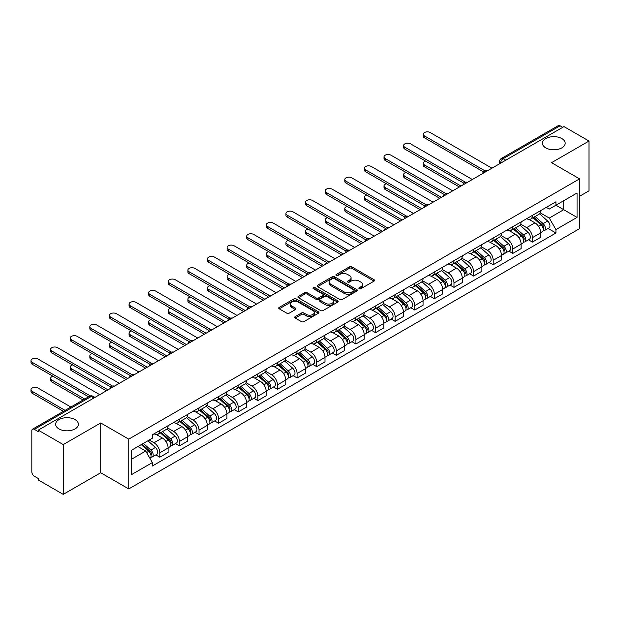 <?xml version="1.0" encoding="UTF-8"?>
<svg xmlns="http://www.w3.org/2000/svg" width="620" height="620" viewBox="0 0 620 620"><rect width="100%" height="100%" fill="white"/><g stroke="black" fill="none" stroke-linecap="round" stroke-linejoin="round"><path stroke-width="0.93" d="M359.22 288.695A1.225 0.705 0 0 0 360.949 288.695L374.062 281.124A1.744 1.008 0 0 0 374.573 280.418A1.744 1.008 0 0 0 374.062 279.705L351.85 266.879A1.744 1.008 0 0 0 349.385 266.879L336.272 274.451A1.225 0.705 0 0 0 335.916 274.947A1.225 0.705 0 0 0 336.272 275.443A1.225 0.705 0 0 0 338.001 275.443L339.698 274.466A5.588 3.224 0 0 1 347.595 274.466L349.447 275.536A5.588 3.224 0 0 1 351.083 277.814A5.588 3.224 0 0 1 349.447 280.093L347.75 281.077A1.225 0.705 0 0 0 347.394 281.573A1.225 0.705 0 0 0 347.75 282.069A1.225 0.705 0 0 0 349.478 282.069L351.176 281.092A5.588 3.224 0 0 1 359.073 281.092L360.918 282.162A5.588 3.224 0 0 1 362.553 284.44A5.588 3.224 0 0 1 360.918 286.719L359.22 287.703A1.225 0.705 0 0 0 358.864 288.199A1.225 0.705 0 0 0 359.22 288.695L359.22 287.703M75.067 419.616A11.377 6.572 0 0 0 62.666 418.19A11.377 6.572 0 0 0 55.645 424.258A11.377 6.572 0 0 0 58.977 428.908A11.377 6.572 0 0 0 71.377 430.327A11.377 6.572 0 0 0 78.399 424.258A11.377 6.572 0 0 0 75.067 419.616M561.844 138.578A11.377 6.572 0 0 0 549.444 137.152A11.377 6.572 0 0 0 542.423 143.22A11.377 6.572 0 0 0 545.755 147.87A11.377 6.572 0 0 0 558.155 149.288A11.377 6.572 0 0 0 565.177 143.22A11.377 6.572 0 0 0 561.844 138.578M295.213 316.611A1.744 1.008 0 0 0 294.702 317.316A1.744 1.008 0 0 0 295.213 318.029L301.444 321.633A1.744 1.008 0 0 0 303.909 321.633L318.471 313.224A1.744 1.008 0 0 0 318.982 312.511A1.744 1.008 0 0 0 318.471 311.798L296.259 298.972A1.744 1.008 0 0 0 293.795 298.972L279.233 307.381A1.744 1.008 0 0 0 278.721 308.094A1.744 1.008 0 0 0 279.233 308.806L286.758 313.154A1.744 1.008 0 0 0 289.222 313.154L295.453 309.55A1.744 1.008 0 0 0 295.965 308.838A1.744 1.008 0 0 0 295.453 308.132L291.726 305.97A4.665 2.697 0 0 1 290.354 304.071A4.665 2.697 0 0 1 293.237 301.576A4.665 2.697 0 0 1 298.329 302.165L312.953 310.604A4.665 2.697 0 0 1 314.317 312.511A4.665 2.697 0 0 1 311.434 314.999A4.665 2.697 0 0 1 306.35 314.418L303.909 313.007A1.744 1.008 0 0 0 301.444 313.007L295.213 316.611L295.213 318.029M128.751 439.138L100.711 422.956L63.248 444.587L38.231 430.14L563.983 126.596L589 141.042L551.537 162.673L579.568 178.862L128.751 439.138L128.751 488.932L579.568 228.648L579.568 178.862M339.822 299.476A1.744 1.008 0 0 0 342.287 299.476L356.849 291.067A1.744 1.008 0 0 0 357.36 290.354A1.744 1.008 0 0 0 356.849 289.641L334.637 276.815A1.744 1.008 0 0 0 332.165 276.815L317.611 285.223A1.744 1.008 0 0 0 317.099 285.936A1.744 1.008 0 0 0 317.611 286.649L339.822 299.476M313.836 288.959A1.225 0.705 0 0 1 315.076 289.137L315.076 287.68L337.66 300.723A1.744 1.008 0 0 1 338.171 301.428A1.744 1.008 0 0 1 337.66 302.142L323.097 310.55A1.744 1.008 0 0 1 320.633 310.55L298.422 297.724L298.422 296.306A1.744 1.008 0 0 0 297.91 297.011A1.744 1.008 0 0 0 298.422 297.724M298.422 296.306L304.653 292.702A1.744 1.008 0 0 1 307.117 292.702L316.13 297.902A1.744 1.008 0 0 0 318.595 297.902L322.726 295.515A1.744 1.008 0 0 0 323.237 294.81A1.744 1.008 0 0 0 322.726 294.097L313.348 288.68A1.225 0.705 0 0 1 312.992 288.184A1.225 0.705 0 0 1 313.743 287.525A1.225 0.705 0 0 1 315.076 287.68M63.248 444.587L63.248 494.373L38.231 479.934L38.231 478.477L34.332 476.23A3.557 2.054 -120 0 1 31.822 471.874L31.822 430.792A3.557 2.054 -120 0 1 32.558 429.164L89.505 396.281A3.557 2.054 60 0 1 91.287 396.459L34.332 429.342A3.557 2.054 -120 0 0 32.558 429.164M579.568 196.276L589 190.836L589 141.042M63.248 494.373L100.711 472.742L128.751 488.932M38.231 430.14L38.231 431.59L34.332 429.342M505.773 160.208L503.138 158.681A3.557 2.054 60 0 0 501.355 158.503L558.31 125.627A3.557 2.054 60 0 1 560.085 125.798L503.138 158.681A3.557 2.054 120 0 0 500.619 163.037L500.619 163.184M562.728 127.325L560.085 125.798M532.425 215.365A8.176 4.72 60 0 1 530.736 219.038L539.028 214.249A8.176 4.72 -120 0 0 540.725 210.575M520.653 224.177L526.644 227.633A8.176 4.72 60 0 1 532.425 237.654L540.725 232.864A8.176 4.72 -120 0 0 534.944 222.844L529 219.418M540.725 232.864L540.725 237.29L532.425 242.079L528.449 239.785M530.736 219.038A8.176 4.72 60 0 1 526.706 218.674M532.425 237.654L532.425 242.079M512.817 226.688A8.176 4.72 60 0 1 511.12 230.361L519.421 225.572A8.176 4.72 -120 0 0 521.11 221.898M508.834 251.108L512.817 253.402L521.11 248.612L521.11 244.187A8.176 4.72 -120 0 0 515.329 234.166L509.392 230.741M511.12 230.361A8.176 4.72 60 0 1 507.098 229.997M501.038 235.499L507.036 238.956A8.176 4.72 60 0 1 512.817 248.976L512.817 253.402M493.202 238.01A8.176 4.72 60 0 1 491.513 241.684L499.805 236.894A8.176 4.72 -120 0 0 501.503 233.221M489.226 262.43L493.202 264.724L501.503 259.935L501.503 255.51A8.176 4.72 -120 0 0 495.721 245.489L489.777 242.063M491.513 241.684A8.176 4.72 60 0 1 487.483 241.32M481.43 246.822L487.421 250.279A8.176 4.72 60 0 1 493.202 260.299L493.202 264.724M473.595 249.333A8.176 4.72 60 0 1 471.897 253.006L480.198 248.217A8.176 4.72 -120 0 0 481.887 244.544M469.611 273.753L473.595 276.047L481.887 271.258L481.887 266.833A8.176 4.72 -120 0 0 476.106 256.812L470.169 253.386M471.897 253.006A8.176 4.72 60 0 1 467.875 252.642M461.815 258.145L467.805 261.601A8.176 4.72 60 0 1 473.595 271.622L473.595 276.047M453.979 260.656A8.176 4.72 60 0 1 452.282 264.329L460.582 259.54A8.176 4.72 -120 0 0 462.28 255.866M450.004 285.076L453.979 287.37L462.28 282.581L462.28 278.155A8.176 4.72 -120 0 0 456.49 268.135L450.554 264.709M452.282 264.329A8.176 4.72 60 0 1 448.26 263.965M442.207 269.467L448.198 272.924A8.176 4.72 60 0 1 453.979 282.945L453.979 287.37M434.364 271.978A8.176 4.72 60 0 1 432.675 275.652L440.975 270.863A8.176 4.72 -120 0 0 442.664 267.189M430.389 296.399L434.364 298.693L442.664 293.903L442.664 289.478A8.176 4.72 -120 0 0 436.883 279.457L430.946 276.032M432.675 275.652A8.176 4.72 60 0 1 428.645 275.288M422.592 280.79L428.583 284.247A8.176 4.72 60 0 1 434.364 294.267L434.364 298.693M414.757 283.309A8.176 4.72 60 0 1 413.06 286.975L421.36 282.185A8.176 4.72 -120 0 0 423.049 278.512M410.781 307.721L414.757 310.015L423.049 305.226L423.049 300.801A8.176 4.72 -120 0 0 417.268 290.78L411.331 287.354M413.06 286.975A8.176 4.72 60 0 1 409.037 286.611M402.977 292.113L408.975 295.57A8.176 4.72 60 0 1 414.757 305.59L414.757 310.015M395.142 294.632A8.176 4.72 60 0 1 393.452 298.298L401.745 293.508A8.176 4.72 -120 0 0 403.442 289.835M391.166 319.044L395.142 321.338L403.442 316.549L403.442 312.124A8.176 4.72 -120 0 0 397.66 302.103L391.716 298.677M393.452 298.298A8.176 4.72 60 0 1 389.422 297.933M383.369 303.436L389.36 306.892A8.176 4.72 60 0 1 395.142 316.913L395.142 321.338M375.534 305.954A8.176 4.72 60 0 1 373.837 309.62L382.137 304.831A8.176 4.72 -120 0 0 383.827 301.157M371.55 330.367L375.534 332.661L383.827 327.872L383.827 323.446A8.176 4.72 -120 0 0 378.045 313.425L372.108 310M373.837 309.62A8.176 4.72 60 0 1 369.815 309.256M363.754 314.759L369.753 318.215A8.176 4.72 60 0 1 375.534 328.236L375.534 332.661M355.919 317.277A8.176 4.72 60 0 1 354.229 320.943L362.522 316.154A8.176 4.72 -120 0 0 364.219 312.48M351.943 341.69L355.919 343.984L364.219 339.194L364.219 334.769A8.176 4.72 -120 0 0 358.438 324.748L352.493 321.323M354.229 320.943A8.176 4.72 60 0 1 350.199 320.579M344.147 326.081L350.137 329.538A8.176 4.72 60 0 1 355.919 339.558L355.919 343.984M336.311 328.6A8.176 4.72 60 0 1 334.614 332.266L342.914 327.476A8.176 4.72 -120 0 0 344.604 323.803M332.328 353.012L336.311 355.306L344.604 350.517L344.604 346.092A8.176 4.72 -120 0 0 338.822 336.071L332.886 332.646M334.614 332.266A8.176 4.72 60 0 1 330.592 331.901M324.531 337.404L330.522 340.861A8.176 4.72 60 0 1 336.311 350.881L336.311 355.306M316.696 339.923A8.176 4.72 60 0 1 314.999 343.589L323.299 338.799A8.176 4.72 -120 0 0 324.996 335.126M312.72 364.335L316.696 366.629L324.996 361.84L324.996 357.415A8.176 4.72 -120 0 0 319.207 347.394L313.271 343.968M314.999 343.589A8.176 4.72 60 0 1 310.976 343.224M304.924 348.727L310.915 352.183A8.176 4.72 60 0 1 316.696 362.204L316.696 366.629M297.081 351.246A8.176 4.72 60 0 1 295.391 354.911L303.692 350.122A8.176 4.72 -120 0 0 305.381 346.448M293.105 375.658L297.081 377.952L305.381 373.163L305.381 368.737A8.176 4.72 -120 0 0 299.599 358.716L293.663 355.291M295.391 354.911A8.176 4.72 60 0 1 291.361 354.547M285.308 360.05L291.299 363.506A8.176 4.72 60 0 1 297.081 373.527L297.081 377.952M277.473 362.568A8.176 4.72 60 0 1 275.776 366.234L284.076 361.445A8.176 4.72 -120 0 0 285.766 357.771M273.498 386.981L277.473 389.275L285.774 384.485L285.774 380.06A8.176 4.72 -120 0 0 279.984 370.039L274.048 366.614M275.776 366.234A8.176 4.72 60 0 1 271.754 365.87M265.693 371.372L271.692 374.829A8.176 4.72 60 0 1 277.473 384.849L277.473 389.275M257.858 373.891A8.176 4.72 60 0 1 256.169 377.557L264.461 372.767A8.176 4.72 -120 0 0 266.158 369.094M253.882 398.304L257.858 400.597L266.158 395.808L266.158 391.383A8.176 4.72 -120 0 0 260.377 381.362L254.433 377.937M256.169 377.557A8.176 4.72 60 0 1 252.138 377.192M246.086 382.695L252.077 386.151A8.176 4.72 60 0 1 257.858 396.172L257.858 400.597M238.251 385.214A8.176 4.72 60 0 1 236.553 388.88L244.853 384.09A8.176 4.72 -120 0 0 246.543 380.417M234.267 409.626L238.251 411.92L246.543 407.131L246.543 402.706A8.176 4.72 -120 0 0 240.762 392.685L234.825 389.259M236.553 388.88A8.176 4.72 60 0 1 232.531 388.515M226.471 394.018L232.469 397.474A8.176 4.72 60 0 1 238.251 407.495L238.251 411.92M218.635 396.537A8.176 4.72 60 0 1 216.946 400.202L225.238 395.413A8.176 4.72 -120 0 0 226.935 391.739M214.66 420.949L218.635 423.243L226.935 418.454L226.935 414.028A8.176 4.72 -120 0 0 221.154 404.007L215.21 400.582M216.946 400.202A8.176 4.72 60 0 1 212.916 399.838M206.863 405.341L212.854 408.797A8.176 4.72 60 0 1 218.635 418.818L218.635 423.243M199.028 407.859A8.176 4.72 60 0 1 197.331 411.525L205.631 406.736A8.176 4.72 -120 0 0 207.32 403.07M195.044 432.272L199.028 434.566L207.32 429.776L207.32 425.351A8.176 4.72 -120 0 0 201.539 415.33L195.602 411.905M197.331 411.525A8.176 4.72 60 0 1 193.308 411.161M187.248 416.663L193.239 420.12A8.176 4.72 60 0 1 199.028 430.14L199.028 434.566M179.412 419.182A8.176 4.72 60 0 1 177.715 422.848L186.016 418.058A8.176 4.72 -120 0 0 187.713 414.393M175.437 443.594L179.412 445.889L187.713 441.099L187.713 436.674A8.176 4.72 -120 0 0 181.924 426.653L175.987 423.228M177.715 422.848A8.176 4.72 60 0 1 173.693 422.483M167.64 427.986L173.631 431.443A8.176 4.72 60 0 1 179.412 441.463L179.412 445.889M159.797 430.505A8.176 4.72 60 0 1 158.108 434.171L166.408 429.381A8.176 4.72 -120 0 0 168.097 425.715M155.822 454.917L159.797 457.211L168.097 452.422L168.097 447.996A8.176 4.72 -120 0 0 162.316 437.976L156.38 434.55M158.108 434.171A8.176 4.72 60 0 1 154.078 433.806M149.242 440.014L154.016 442.765A8.176 4.72 60 0 1 159.797 452.786L159.797 457.211M546.321 207.351L549.274 209.056L577.057 193.014L563.727 200.71L563.727 209.707L549.274 218.054L540.26 212.854M131.262 459.389L145.723 451.042L152.381 462.582L131.262 474.781L131.262 450.391L152.381 438.193L152.381 434.783L555.939 201.794L555.939 205.204L577.057 217.403L555.939 229.594L549.274 218.054M577.057 193.014L577.057 217.403M152.381 462.582L152.381 465.992L555.939 233.004L555.939 229.594M100.711 422.956L100.711 472.742M145.723 451.042L137.927 446.539M548.064 228.462L555.939 233.004M359.709 288.866L360.918 288.168A5.588 3.224 0 0 0 362.553 285.89L362.553 284.44M351.083 277.814L351.083 279.263A5.588 3.224 0 0 1 349.447 281.55L348.238 282.247M374.062 279.705L374.062 281.124L351.85 268.328A1.744 1.008 0 0 0 349.385 268.328L336.761 275.621M356.826 291.082L334.637 278.272A1.744 1.008 0 0 0 332.165 278.272L317.634 286.665M353.764 290.85A1.225 0.705 0 0 0 354.121 290.354A1.225 0.705 0 0 0 353.764 289.858L334.265 278.597A1.225 0.705 0 0 0 332.537 278.597L330.747 279.628A5.588 3.224 0 0 0 329.112 281.914A5.588 3.224 0 0 0 330.747 284.192L344.077 291.888A5.588 3.224 0 0 0 351.974 291.888L353.764 290.85L353.764 292.307A1.225 0.705 0 0 0 354.121 291.803L354.121 290.354M329.112 281.914L329.112 283.363A5.588 3.224 0 0 0 330.747 285.642L330.747 284.192M353.764 292.307L351.974 293.338A5.588 3.224 0 0 1 344.077 293.338L330.747 285.642M298.445 297.74L304.653 294.159L304.653 292.702M323.237 294.81L323.237 296.259A1.744 1.008 0 0 1 322.726 296.972L318.595 299.359A1.744 1.008 0 0 1 316.13 299.359L307.117 294.159A1.744 1.008 0 0 0 304.653 294.159M315.076 289.137L337.637 302.157M325.477 303.304A4.665 2.697 0 0 0 330.561 303.885A4.665 2.697 0 0 0 333.444 301.397A4.665 2.697 0 0 0 332.08 299.491L326.926 296.515A1.744 1.008 0 0 0 324.454 296.515L320.323 298.902A1.744 1.008 0 0 0 319.812 299.615A1.744 1.008 0 0 0 320.323 300.328L325.477 303.304L325.477 304.753A4.665 2.697 0 0 0 330.561 305.335A4.665 2.697 0 0 0 333.444 302.847L333.444 301.397M319.812 299.615L319.812 301.064A1.744 1.008 0 0 0 320.323 301.777L320.323 300.328M325.477 304.753L320.323 301.777M314.317 312.511L314.317 313.96A4.665 2.697 0 0 1 311.434 316.456A4.665 2.697 0 0 1 306.35 315.867L303.909 314.464A1.744 1.008 0 0 0 301.444 314.464L295.236 318.045M290.354 304.071L290.354 305.521A4.665 2.697 0 0 0 291.726 307.427L291.726 305.97M295.43 309.566L291.726 307.427M318.447 313.24L296.259 300.429A1.744 1.008 0 0 0 293.795 300.429L279.256 308.822M532.991 217.736L540.989 224.866A4.449 2.565 60 0 1 542.384 231.74L540.725 232.694M533.208 217.922L536.966 220.092M425.622 161.107A4.092 2.364 -0 0 0 423.235 163.254A4.092 2.364 -0 0 0 424.436 164.92L461.017 186.047M533.797 217.271L542.694 225.207A2.131 1.232 60 0 1 543.36 228.501A2.131 1.232 60 0 1 543.167 228.578M535.13 216.504L543.12 223.634A4.449 2.565 60 0 1 544.515 230.501A4.449 2.565 60 0 1 543.174 230.648M539.586 213.822L547.646 221.014A4.449 2.565 60 0 1 549.041 227.889L544.515 230.501M459.381 186.992L424.436 166.811A4.092 2.364 180 0 1 423.235 165.145L423.235 163.254M483.492 171.872L424.436 137.78A4.092 2.364 180 0 1 423.235 136.106L423.235 134.222A4.092 2.364 -0 0 0 424.436 135.888L485.119 170.926M491.947 168.191L430.218 132.548A4.092 2.364 -0 0 0 425.762 132.037A4.092 2.364 -0 0 0 423.235 134.222M513.383 229.059L521.374 236.189A4.449 2.565 60 0 1 522.769 243.063L521.11 244.017M513.593 229.245L517.359 231.415M406.007 172.43A4.092 2.364 -0 0 0 403.628 174.577A4.092 2.364 -0 0 0 404.821 176.243L441.409 197.369M514.189 228.594L523.079 236.53A2.131 1.232 60 0 1 523.753 239.824A2.131 1.232 60 0 1 523.559 239.901M515.522 227.827L523.513 234.957A4.449 2.565 60 0 1 524.908 241.823A4.449 2.565 60 0 1 523.567 241.971M519.979 225.145L528.038 232.337A4.449 2.565 60 0 1 529.433 239.212L524.908 241.823M439.774 198.315L404.821 178.134A4.092 2.364 180 0 1 403.628 176.468L403.628 174.577M493.768 240.382L501.758 247.512A4.449 2.565 60 0 1 503.161 254.386L501.503 255.339M493.985 240.568L497.744 242.738M386.399 183.752A4.092 2.364 -0 0 0 384.012 185.899A4.092 2.364 -0 0 0 385.214 187.566L421.794 208.692M494.574 239.917L503.471 247.853A2.131 1.232 60 0 1 504.137 251.147A2.131 1.232 60 0 1 503.944 251.224M495.907 239.149L503.897 246.279A4.449 2.565 60 0 1 505.292 253.146A4.449 2.565 60 0 1 503.952 253.293M500.363 236.468L508.423 243.66A4.449 2.565 60 0 1 509.818 250.534L505.292 253.146M420.159 209.638L385.214 189.457A4.092 2.364 180 0 1 384.012 187.79L384.012 185.899M463.884 183.195L404.821 149.102A4.092 2.364 180 0 1 403.628 147.428L403.628 145.545A4.092 2.364 -0 0 0 404.821 147.211L465.504 182.249M472.332 179.513L410.611 143.871A4.092 2.364 -0 0 0 406.154 143.359A4.092 2.364 -0 0 0 403.628 145.545M444.269 194.517L385.214 160.425A4.092 2.364 180 0 1 384.012 158.751L384.012 156.868A4.092 2.364 -0 0 0 385.214 158.534L445.896 193.572M452.724 190.836L390.995 155.194A4.092 2.364 -0 0 0 386.539 154.682A4.092 2.364 -0 0 0 384.012 156.868M474.161 251.704L482.151 258.835A4.449 2.565 60 0 1 483.546 265.709L481.887 266.662M474.37 251.891L478.129 254.06M366.784 195.075A4.092 2.364 -0 0 0 364.405 197.222A4.092 2.364 -0 0 0 365.599 198.896L402.186 220.015M474.966 251.24L483.856 259.175A2.131 1.232 60 0 1 484.53 262.469A2.131 1.232 60 0 1 484.336 262.547M476.3 250.472L484.29 257.602A4.449 2.565 60 0 1 485.685 264.476A4.449 2.565 60 0 1 484.344 264.616M480.748 247.791L488.816 254.99A4.449 2.565 60 0 1 490.211 261.857L485.685 264.476M400.551 220.96L365.599 200.779A4.092 2.364 180 0 1 364.405 199.113L364.405 197.222M454.545 263.027L462.536 270.157A4.449 2.565 60 0 1 463.93 277.031L462.272 277.985M454.755 263.213L458.521 265.383M347.177 206.398A4.092 2.364 -0 0 0 344.79 208.545A4.092 2.364 -0 0 0 345.991 210.219L382.571 231.338M455.351 262.562L464.248 270.498A2.131 1.232 60 0 1 464.915 273.792A2.131 1.232 60 0 1 464.721 273.87M456.684 261.795L464.675 268.925A4.449 2.565 60 0 1 466.07 275.799A4.449 2.565 60 0 1 464.729 275.939M461.14 259.113L469.2 266.313A4.449 2.565 60 0 1 470.596 273.18L466.07 275.799M380.936 232.283L345.991 212.102A4.092 2.364 180 0 1 344.79 210.436L344.79 208.545M434.938 274.35L442.928 281.48A4.449 2.565 60 0 1 444.323 288.354L442.664 289.308M435.147 274.536L438.906 276.706M327.562 217.721A4.092 2.364 -0 0 0 325.182 219.868A4.092 2.364 -0 0 0 326.376 221.542L362.964 242.66M435.744 273.885L444.633 281.821A2.131 1.232 60 0 1 445.3 285.115A2.131 1.232 60 0 1 445.106 285.192M437.069 273.118L445.067 280.248A4.449 2.565 60 0 1 446.462 287.122A4.449 2.565 60 0 1 445.114 287.262M441.525 270.436L449.593 277.636A4.449 2.565 60 0 1 450.988 284.502L446.462 287.122M361.328 243.606L326.376 223.425A4.092 2.364 180 0 1 325.182 221.758L325.182 219.868M424.661 205.84L365.599 171.748A4.092 2.364 180 0 1 364.405 170.074L364.405 168.191A4.092 2.364 -0 0 0 365.599 169.857L426.281 204.894M433.109 202.159L371.38 166.517A4.092 2.364 -0 0 0 366.924 166.005A4.092 2.364 -0 0 0 364.405 168.191M405.046 217.163L345.991 183.071A4.092 2.364 180 0 1 344.79 181.397L344.79 179.513A4.092 2.364 -0 0 0 345.991 181.18L406.666 216.217M413.501 213.481L351.772 177.839A4.092 2.364 -0 0 0 347.316 177.328A4.092 2.364 -0 0 0 344.79 179.513M385.431 228.486L326.376 194.393A4.092 2.364 180 0 1 325.182 192.719L325.182 190.836A4.092 2.364 -0 0 0 326.376 192.502L387.058 227.54M393.886 224.804L332.157 189.162A4.092 2.364 -0 0 0 327.701 188.65A4.092 2.364 -0 0 0 325.182 190.836M415.322 285.673L423.313 292.803A4.449 2.565 60 0 1 424.708 299.677L423.049 300.63M415.532 285.859L419.298 288.029M307.954 229.044A4.092 2.364 -0 0 0 305.567 231.19A4.092 2.364 -0 0 0 306.768 232.864L343.348 253.983M416.129 285.208L425.018 293.144A2.131 1.232 60 0 1 425.692 296.438A2.131 1.232 60 0 1 425.498 296.515M417.462 284.44L425.452 291.571A4.449 2.565 60 0 1 426.847 298.445A4.449 2.565 60 0 1 425.506 298.584M421.918 281.759L429.978 288.959A4.449 2.565 60 0 1 431.373 295.825L426.847 298.445M341.713 254.929L306.768 234.748A4.092 2.364 180 0 1 305.567 233.081L305.567 231.19M365.823 239.808L306.768 205.716A4.092 2.364 180 0 1 305.567 204.042L305.567 202.159A4.092 2.364 -0 0 0 306.768 203.825L367.443 238.863M374.271 236.127L312.55 200.485A4.092 2.364 -0 0 0 308.094 199.973A4.092 2.364 -0 0 0 305.567 202.159M395.707 296.996L403.705 304.126A4.449 2.565 60 0 1 405.1 311L403.442 311.953M395.924 297.181L399.683 299.351M288.339 240.366A4.092 2.364 -0 0 0 285.952 242.513A4.092 2.364 -0 0 0 287.153 244.187L323.733 265.306M396.513 296.531L405.41 304.466A2.131 1.232 60 0 1 406.077 307.76A2.131 1.232 60 0 1 405.883 307.838M397.846 295.763L405.837 302.893A4.449 2.565 60 0 1 407.232 309.767A4.449 2.565 60 0 1 405.891 309.907M402.303 293.082L410.363 300.281A4.449 2.565 60 0 1 411.757 307.148L407.232 309.767M322.098 266.251L287.153 246.07A4.092 2.364 180 0 1 285.952 244.404L285.952 242.513M346.208 251.131L287.153 217.039A4.092 2.364 180 0 1 285.952 215.365L285.952 213.481A4.092 2.364 -0 0 0 287.153 215.148L347.836 250.185M354.663 247.45L292.935 211.815A4.092 2.364 -0 0 0 288.478 211.296A4.092 2.364 -0 0 0 285.952 213.481M376.1 308.318L384.09 315.448A4.449 2.565 60 0 1 385.485 322.322L383.827 323.276M376.309 308.504L380.076 310.674M268.731 251.689A4.092 2.364 -0 0 0 266.344 253.836A4.092 2.364 -0 0 0 267.538 255.51L304.126 276.629M376.906 307.853L385.795 315.789A2.131 1.232 60 0 1 386.469 319.083A2.131 1.232 60 0 1 386.276 319.161M378.239 307.086L386.229 314.216A4.449 2.565 60 0 1 387.624 321.09A4.449 2.565 60 0 1 386.283 321.23M382.695 304.404L390.755 311.604A4.449 2.565 60 0 1 392.15 318.471L387.624 321.09M302.49 277.574L267.538 257.393A4.092 2.364 180 0 1 266.344 255.727L266.344 253.836M326.601 262.454L267.538 228.362A4.092 2.364 180 0 1 266.344 226.688L266.344 224.804A4.092 2.364 -0 0 0 267.538 226.471L328.22 261.508M335.048 258.772L273.327 223.138A4.092 2.364 -0 0 0 268.871 222.619A4.092 2.364 -0 0 0 266.344 224.804M356.485 319.641L364.483 326.771A4.449 2.565 60 0 1 365.878 333.645L364.219 334.599M356.702 319.827L360.46 321.997M249.116 263.012A4.092 2.364 -0 0 0 246.729 265.159A4.092 2.364 -0 0 0 247.93 266.833L284.51 287.951M357.291 319.176L366.188 327.112A2.131 1.232 60 0 1 366.854 330.406A2.131 1.232 60 0 1 366.66 330.483M358.624 318.409L366.614 325.539A4.449 2.565 60 0 1 368.009 332.413A4.449 2.565 60 0 1 366.668 332.553M363.08 315.727L371.14 322.927A4.449 2.565 60 0 1 372.535 329.794L368.009 332.413M282.875 288.897L247.93 268.716A4.092 2.364 180 0 1 246.729 267.05L246.729 265.159M306.985 273.776L247.93 239.684A4.092 2.364 180 0 1 246.729 238.01L246.729 236.127A4.092 2.364 -0 0 0 247.93 237.793L308.613 272.831M315.44 270.095L253.712 234.461A4.092 2.364 -0 0 0 249.256 233.942A4.092 2.364 -0 0 0 246.729 236.127M336.877 330.964L344.867 338.094A4.449 2.565 60 0 1 346.262 344.968L344.604 345.921M337.086 331.15L340.845 333.32M229.501 274.335A4.092 2.364 -0 0 0 227.121 276.481A4.092 2.364 -0 0 0 228.315 278.155L264.903 299.274M337.683 330.499L346.572 338.435A2.131 1.232 60 0 1 347.247 341.728A2.131 1.232 60 0 1 347.053 341.806M339.016 329.731L347.006 336.862A4.449 2.565 60 0 1 348.401 343.736A4.449 2.565 60 0 1 347.06 343.875M343.464 327.05L351.532 334.25A4.449 2.565 60 0 1 352.927 341.116L348.401 343.736M263.267 300.219L228.315 280.038A4.092 2.364 180 0 1 227.121 278.372L227.121 276.481M317.262 342.287L325.252 349.417A4.449 2.565 60 0 1 326.647 356.291L324.988 357.244M317.479 342.472L321.238 344.642M209.893 285.657A4.092 2.364 -0 0 0 207.506 287.804A4.092 2.364 -0 0 0 208.708 289.478L245.287 310.597M318.068 341.822L326.965 349.757A2.131 1.232 60 0 1 327.631 353.051A2.131 1.232 60 0 1 327.438 353.129M319.401 341.054L327.391 348.184A4.449 2.565 60 0 1 328.786 355.058A4.449 2.565 60 0 1 327.445 355.198M323.857 338.373L331.917 345.572A4.449 2.565 60 0 1 333.312 352.439L328.786 355.058M243.652 311.542L208.708 291.361A4.092 2.364 180 0 1 207.506 289.695L207.506 287.804M297.654 353.609L305.644 360.739A4.449 2.565 60 0 1 307.04 367.613L305.381 368.567M297.863 353.795L301.622 355.965M190.278 296.98A4.092 2.364 -0 0 0 187.899 299.127A4.092 2.364 -0 0 0 189.092 300.801L225.68 321.92M298.46 353.144L307.349 361.08A2.131 1.232 60 0 1 308.016 364.374A2.131 1.232 60 0 1 307.822 364.452M299.786 352.377L307.784 359.507A4.449 2.565 60 0 1 309.178 366.381A4.449 2.565 60 0 1 307.83 366.521M304.242 349.696L312.31 356.895A4.449 2.565 60 0 1 313.704 363.762L309.178 366.381M224.045 322.865L189.092 302.684A4.092 2.364 180 0 1 187.899 301.018L187.899 299.127M278.039 364.932L286.029 372.062A4.449 2.565 60 0 1 287.424 378.936L285.766 379.889M278.248 365.118L282.015 367.288M170.671 308.303A4.092 2.364 -0 0 0 168.284 310.45A4.092 2.364 -0 0 0 169.485 312.124L206.065 333.242M278.845 364.467L287.742 372.403A2.131 1.232 60 0 1 288.409 375.697A2.131 1.232 60 0 1 288.215 375.774M280.178 363.7L288.168 370.83A4.449 2.565 60 0 1 289.563 377.704A4.449 2.565 60 0 1 288.222 377.844M284.634 361.018L292.694 368.218A4.449 2.565 60 0 1 294.089 375.085L289.563 377.704M204.429 334.188L169.485 314.007A4.092 2.364 180 0 1 168.284 312.341L168.284 310.45M258.424 376.255L266.422 383.385A4.449 2.565 60 0 1 267.817 390.259L266.158 391.212M258.641 376.441L262.399 378.611M151.055 319.626A4.092 2.364 -0 0 0 148.668 321.772A4.092 2.364 -0 0 0 149.869 323.446L186.45 344.565M259.238 375.79L268.127 383.726A2.131 1.232 60 0 1 268.793 387.019A2.131 1.232 60 0 1 268.599 387.097M260.563 375.022L268.553 382.153A4.449 2.565 60 0 1 269.948 389.027A4.449 2.565 60 0 1 268.607 389.166M265.019 372.341L273.079 379.541A4.449 2.565 60 0 1 274.474 386.407L269.948 389.027M184.814 345.51L149.869 325.329A4.092 2.364 180 0 1 148.668 323.663L148.668 321.772M238.816 387.578L246.806 394.708A4.449 2.565 60 0 1 248.202 401.582L246.543 402.535M239.026 387.763L242.792 389.933M131.448 330.948A4.092 2.364 -0 0 0 129.061 333.095A4.092 2.364 -0 0 0 130.254 334.769L166.842 355.888M239.622 387.113L248.512 395.048A2.131 1.232 60 0 1 249.186 398.342A2.131 1.232 60 0 1 248.992 398.42M240.955 386.345L248.946 393.475A4.449 2.565 60 0 1 250.34 400.35A4.449 2.565 60 0 1 249 400.489M245.412 383.664L253.472 390.863A4.449 2.565 60 0 1 254.867 397.73L250.34 400.35M165.207 356.833L130.254 336.652A4.092 2.364 180 0 1 129.061 334.986L129.061 333.095M287.378 285.099L228.315 251.007A4.092 2.364 180 0 1 227.121 249.333L227.121 247.45A4.092 2.364 -0 0 0 228.315 249.116L288.998 284.154M295.825 281.418L234.097 245.784A4.092 2.364 -0 0 0 229.64 245.272A4.092 2.364 -0 0 0 227.121 247.45M267.762 296.422L208.708 262.33A4.092 2.364 180 0 1 207.506 260.656L207.506 258.772A4.092 2.364 -0 0 0 208.708 260.439L269.382 295.476M276.218 292.741L214.489 257.106A4.092 2.364 -0 0 0 210.033 256.595A4.092 2.364 -0 0 0 207.506 258.772M248.147 307.745L189.092 273.653A4.092 2.364 180 0 1 187.899 271.978L187.899 270.095A4.092 2.364 -0 0 0 189.092 271.762L249.775 306.799M256.603 304.063L194.874 268.429A4.092 2.364 -0 0 0 190.417 267.918A4.092 2.364 -0 0 0 187.899 270.095M228.54 319.067L169.485 284.975A4.092 2.364 180 0 1 168.284 283.301L168.284 281.418A4.092 2.364 -0 0 0 169.485 283.084L230.16 318.122M236.995 315.386L175.266 279.752A4.092 2.364 -0 0 0 170.81 279.24A4.092 2.364 -0 0 0 168.284 281.418M208.924 330.39L149.869 296.298A4.092 2.364 180 0 1 148.668 294.624L148.668 292.741A4.092 2.364 -0 0 0 149.869 294.407L210.552 329.445M217.38 326.709L155.651 291.075A4.092 2.364 -0 0 0 151.195 290.563A4.092 2.364 -0 0 0 148.668 292.741M189.317 341.713L130.254 307.621A4.092 2.364 180 0 1 129.061 305.954L129.061 304.063A4.092 2.364 -0 0 0 130.254 305.73L190.937 340.767M197.764 338.032L136.043 302.397A4.092 2.364 -0 0 0 131.587 301.886A4.092 2.364 -0 0 0 129.061 304.063M219.201 398.9L227.199 406.03A4.449 2.565 60 0 1 228.594 412.904L226.935 413.858M219.418 399.086L223.177 401.256M111.833 342.271A4.092 2.364 -0 0 0 109.445 344.418A4.092 2.364 -0 0 0 110.647 346.092L147.227 367.211M220.007 398.435L228.904 406.371A2.131 1.232 60 0 1 229.571 409.665A2.131 1.232 60 0 1 229.377 409.743M221.34 397.668L229.33 404.798A4.449 2.565 60 0 1 230.725 411.672A4.449 2.565 60 0 1 229.385 411.812M225.796 394.987L233.856 402.186A4.449 2.565 60 0 1 235.251 409.053L230.725 411.672M145.592 368.156L110.647 347.975A4.092 2.364 180 0 1 109.445 346.309L109.445 344.418M169.702 353.036L110.647 318.944A4.092 2.364 180 0 1 109.445 317.277L109.445 315.386A4.092 2.364 -0 0 0 110.647 317.053L171.329 352.09M178.157 349.354L116.428 313.72A4.092 2.364 -0 0 0 111.972 313.209A4.092 2.364 -0 0 0 109.445 315.386M199.594 410.223L207.584 417.353A4.449 2.565 60 0 1 208.979 424.227L207.32 425.18M199.803 410.409L203.562 412.579M92.217 353.594A4.092 2.364 -0 0 0 89.838 355.74A4.092 2.364 -0 0 0 91.031 357.415L127.619 378.533M200.399 409.758L209.289 417.694A2.131 1.232 60 0 1 209.963 420.988A2.131 1.232 60 0 1 209.769 421.065M201.733 408.991L209.723 416.121A4.449 2.565 60 0 1 211.118 422.995A4.449 2.565 60 0 1 209.777 423.135M206.189 406.309L214.249 413.509A4.449 2.565 60 0 1 215.644 420.383L211.118 422.995M125.984 379.479L91.031 359.298A4.092 2.364 180 0 1 89.838 357.632L89.838 355.74M150.094 364.366L91.031 330.266A4.092 2.364 180 0 1 89.838 328.6L89.838 326.709A4.092 2.364 -0 0 0 91.031 328.375L151.714 363.413M158.542 360.677L96.813 325.043A4.092 2.364 -0 0 0 92.357 324.531A4.092 2.364 -0 0 0 89.838 326.709M179.978 421.546L187.969 428.676A4.449 2.565 60 0 1 189.364 435.55L187.705 436.503M180.195 421.732L183.954 423.91M72.61 364.917A4.092 2.364 -0 0 0 70.223 367.063A4.092 2.364 -0 0 0 71.424 368.737L108.004 389.856M180.784 421.081L189.681 429.017A2.131 1.232 60 0 1 190.348 432.311A2.131 1.232 60 0 1 190.154 432.388M182.117 420.314L190.108 427.443A4.449 2.565 60 0 1 191.502 434.318A4.449 2.565 60 0 1 190.162 434.457M186.574 417.632L194.633 424.832A4.449 2.565 60 0 1 196.029 431.706L191.502 434.318M106.369 390.801L71.424 370.621A4.092 2.364 180 0 1 70.223 368.954L70.223 367.063M130.479 375.689L71.424 341.589A4.092 2.364 180 0 1 70.223 339.923L70.223 338.032A4.092 2.364 -0 0 0 71.424 339.698L132.099 374.736M138.934 372L77.206 336.365A4.092 2.364 -0 0 0 72.749 335.854A4.092 2.364 -0 0 0 70.223 338.032M160.371 432.868L168.361 439.999A4.449 2.565 60 0 1 169.756 446.873L168.097 447.826M160.58 433.055L164.339 435.232M52.994 376.239A4.092 2.364 -0 0 0 50.615 378.386A4.092 2.364 -0 0 0 51.809 380.06L84.715 399.055M161.177 432.404L170.066 440.339A2.131 1.232 60 0 1 170.74 443.633A2.131 1.232 60 0 1 170.539 443.711M162.502 431.636L170.5 438.766A4.449 2.565 60 0 1 171.895 445.64A4.449 2.565 60 0 1 170.547 445.78M166.958 428.963L175.026 436.154A4.449 2.565 60 0 1 176.421 443.029L171.895 445.64M83.08 399.993L51.809 381.943A4.092 2.364 180 0 1 50.615 380.277L50.615 378.386M110.864 387.012L51.809 352.912A4.092 2.364 180 0 1 50.615 351.246L50.615 349.354A4.092 2.364 -0 0 0 51.809 351.021L112.491 386.058M119.319 383.323L57.59 347.688A4.092 2.364 -0 0 0 53.134 347.177A4.092 2.364 -0 0 0 50.615 349.354M141.244 444.625L148.746 451.321A4.449 2.565 60 0 1 150.141 458.196L149.924 458.32M141.321 444.587L144.731 446.555M70.882 407.038L37.983 388.043A4.092 2.364 -0 0 0 33.526 387.531A4.092 2.364 -0 0 0 31 389.709A4.092 2.364 -0 0 0 32.201 391.383L65.1 410.378M142.05 444.16L150.458 451.662A2.131 1.232 60 0 1 151.125 454.956A2.131 1.232 60 0 1 150.931 455.034M143.383 443.393L150.885 450.089A4.449 2.565 60 0 1 152.28 456.963A4.449 2.565 60 0 1 150.939 457.103M147.909 440.781L155.411 447.477A4.449 2.565 60 0 1 156.806 454.351L152.28 456.963M63.465 411.316L32.201 393.266A4.092 2.364 180 0 1 31 391.6L31 389.709M88.606 396.8L32.201 364.235A4.092 2.364 180 0 1 31 362.568L31 360.677A4.092 2.364 -0 0 0 32.201 362.344L90.365 395.932M99.712 394.646L37.983 359.011A4.092 2.364 -0 0 0 33.526 358.5A4.092 2.364 -0 0 0 31 360.677M500.743 163.107L500.619 163.037A3.557 2.054 0 0 1 499.581 161.588L499.581 163.781M179.412 441.463L187.713 436.674M199.028 430.14L207.32 425.351M218.635 418.818L226.935 414.028M238.251 407.495L246.543 402.706M257.858 396.172L266.158 391.383M277.473 384.849L285.774 380.06M297.081 373.527L305.381 368.737M316.696 362.204L324.996 357.415M336.311 350.881L344.604 346.092M355.919 339.558L364.219 334.769M375.534 328.236L383.827 323.446M395.142 316.913L403.442 312.124M414.757 305.59L423.049 300.801M434.364 294.267L442.664 289.478M453.979 282.945L462.28 278.155M473.595 271.622L481.887 266.833M493.202 260.299L501.503 255.51M512.817 248.976L521.11 244.187M159.797 452.786L168.097 447.996M154.016 442.765L162.316 437.976M173.631 431.443L181.924 426.653M193.239 420.12L201.539 415.33M212.854 408.797L221.154 404.007M232.469 397.474L240.762 392.685M252.077 386.151L260.377 381.362M271.692 374.829L279.984 370.039M291.299 363.506L299.599 358.716M310.915 352.183L319.207 347.394M330.522 340.861L338.822 336.071M350.137 329.538L358.438 324.748M369.753 318.215L378.045 313.425M389.36 306.892L397.66 302.103M408.975 295.57L417.268 290.78M428.583 284.247L436.883 279.457M448.198 272.924L456.49 268.135M467.805 261.601L476.106 256.812M487.421 250.279L495.721 245.489M507.036 238.956L515.329 234.166M526.644 227.633L534.944 222.844M486.824 171.151A3.557 2.054 120 0 0 485.251 172.058M467.209 182.474A3.557 2.054 120 0 0 465.643 183.381M447.601 193.797A3.557 2.054 120 0 0 446.028 194.703M427.986 205.119A3.557 2.054 120 0 0 426.421 206.026M408.379 216.442A3.557 2.054 120 0 0 406.805 217.349M388.763 227.765A3.557 2.054 120 0 0 387.19 228.672M369.148 239.088A3.557 2.054 120 0 0 367.583 239.994M349.541 250.41A3.557 2.054 120 0 0 347.967 251.317M329.925 261.733A3.557 2.054 120 0 0 328.36 262.64M310.318 273.056A3.557 2.054 120 0 0 308.745 273.963M290.703 284.379A3.557 2.054 120 0 0 289.137 285.285M271.095 295.701A3.557 2.054 120 0 0 269.522 296.608M251.48 307.024A3.557 2.054 120 0 0 249.906 307.931M231.865 318.347A3.557 2.054 120 0 0 230.299 319.254M212.257 329.67A3.557 2.054 120 0 0 210.684 330.576M192.642 340.992A3.557 2.054 120 0 0 191.076 341.899M173.034 352.315A3.557 2.054 120 0 0 171.461 353.222M153.419 363.638A3.557 2.054 120 0 0 151.853 364.545M133.811 374.961A3.557 2.054 120 0 0 132.238 375.867M114.196 386.283A3.557 2.054 120 0 0 112.623 387.19M93.922 397.986L91.287 396.459A3.557 2.054 120 0 1 93.062 396.281A3.557 3.557 0 0 0 89.505 396.281M360.918 288.168L360.918 286.719M347.75 282.069L347.75 281.077M349.447 281.55L349.447 280.093M336.272 275.443L336.272 274.451M349.385 268.328L349.385 266.879M351.85 268.328L351.85 266.879M317.611 286.649L317.611 285.223M332.165 278.272L332.165 276.815M334.637 278.272L334.637 276.815M356.849 291.067L356.849 289.641M344.077 293.338L344.077 291.888M351.974 293.338L351.974 291.888M307.117 294.159L307.117 292.702M316.13 299.359L316.13 297.902M318.595 299.359L318.595 297.902M322.726 296.972L322.726 295.515M337.66 302.142L337.66 300.723M301.444 314.464L301.444 313.007M303.909 314.464L303.909 313.007M306.35 315.867L306.35 314.418M295.453 309.55L295.453 308.132M279.233 308.806L279.233 307.381M293.795 300.429L293.795 298.972M296.259 300.429L296.259 298.972M318.471 313.224L318.471 311.798M540.989 224.866L538.493 226.3M543.802 227.524L543.004 227.99M547.646 221.014L543.12 223.634M424.436 166.811L424.436 164.92M424.436 135.888L424.436 137.78M521.374 236.189L518.886 237.623M524.195 238.847L523.389 239.312M528.038 232.337L523.513 234.957M404.821 178.134L404.821 176.243M501.758 247.512L499.271 248.953M504.579 250.17L503.781 250.635M508.423 243.66L503.897 246.279M385.214 189.457L385.214 187.566M404.821 147.211L404.821 149.102M385.214 158.534L385.214 160.425M482.151 258.835L479.655 260.276M484.972 261.493L484.166 261.958M488.816 254.99L484.29 257.602M365.599 200.779L365.599 198.896M462.536 270.157L460.048 271.599M465.357 272.815L464.558 273.281M469.2 266.313L464.675 268.925M345.991 212.102L345.991 210.219M442.928 281.48L440.433 282.922M445.741 284.138L444.943 284.603M449.593 277.636L445.067 280.248M326.376 223.425L326.376 221.542M365.599 169.857L365.599 171.748M345.991 181.18L345.991 183.071M326.376 192.502L326.376 194.393M423.313 292.803L420.825 294.244M426.134 295.461L425.336 295.926M429.978 288.959L425.452 291.571M306.768 234.748L306.768 232.864M306.768 203.825L306.768 205.716M403.705 304.126L401.21 305.567M406.518 306.784L405.72 307.249M410.363 300.281L405.837 302.893M287.153 246.07L287.153 244.187M287.153 215.148L287.153 217.039M384.09 315.448L381.602 316.89M386.911 318.106L386.105 318.572M390.755 311.604L386.229 314.216M267.538 257.393L267.538 255.51M267.538 226.471L267.538 228.362M364.483 326.771L361.987 328.213M367.296 329.429L366.498 329.894M371.14 322.927L366.614 325.539M247.93 268.716L247.93 266.833M247.93 237.793L247.93 239.684M344.867 338.094L342.372 339.535M347.688 340.752L346.882 341.217M351.532 334.25L347.006 336.862M228.315 280.038L228.315 278.155M325.252 349.417L322.764 350.858M328.073 352.075L327.275 352.54M331.917 345.572L327.391 348.184M208.708 291.361L208.708 289.478M305.644 360.739L303.149 362.181M308.466 363.397L307.66 363.863M312.31 356.895L307.784 359.507M189.092 302.684L189.092 300.801M286.029 372.062L283.542 373.504M288.85 374.72L288.052 375.185M292.694 368.218L288.168 370.83M169.485 314.007L169.485 312.124M266.422 383.385L263.926 384.826M269.235 386.043L268.437 386.508M273.079 379.541L268.553 382.153M149.869 325.329L149.869 323.446M246.806 394.708L244.319 396.149M249.628 397.366L248.822 397.831M253.472 390.863L248.946 393.475M130.254 336.652L130.254 334.769M228.315 249.116L228.315 251.007M208.708 260.439L208.708 262.33M189.092 271.762L189.092 273.653M169.485 283.084L169.485 284.975M149.869 294.407L149.869 296.298M130.254 305.73L130.254 307.621M227.199 406.03L224.703 407.472M230.012 408.689L229.214 409.154M233.856 402.186L229.33 404.798M110.647 347.975L110.647 346.092M110.647 317.053L110.647 318.944M207.584 417.353L205.088 418.795M210.405 420.011L209.599 420.476M214.249 413.509L209.723 416.121M91.031 359.298L91.031 357.415M91.031 328.375L91.031 330.266M187.969 428.676L185.481 430.117M190.79 431.334L189.991 431.799M194.633 424.832L190.108 427.443M71.424 370.621L71.424 368.737M71.424 339.698L71.424 341.589M168.361 439.999L165.866 441.44M171.182 442.657L170.376 443.122M175.026 436.154L170.5 438.766M51.809 381.943L51.809 380.06M51.809 351.021L51.809 352.912M148.746 451.321L146.599 452.561M151.567 453.979L150.768 454.445M155.411 447.477L150.885 450.089M32.201 393.266L32.201 391.383M32.201 362.344L32.201 364.235M487.126 170.973A3.557 3.557 0 0 0 482.561 173.608M467.511 182.296A3.557 3.557 0 0 0 462.946 184.93M447.904 193.618A3.557 3.557 0 0 0 443.339 196.253M428.288 204.941A3.557 3.557 0 0 0 423.724 207.576M408.673 216.264A3.557 3.557 0 0 0 404.116 218.899M389.065 227.587A3.557 3.557 0 0 0 384.501 230.222M369.45 238.909A3.557 3.557 0 0 0 364.893 241.544M349.843 250.232A3.557 3.557 0 0 0 345.278 252.867M330.228 261.555A3.557 3.557 0 0 0 325.671 264.19M310.62 272.877A3.557 3.557 0 0 0 306.055 275.512M291.005 284.2A3.557 3.557 0 0 0 286.44 286.835M271.389 295.523A3.557 3.557 0 0 0 266.833 298.158M251.782 306.846A3.557 3.557 0 0 0 247.217 309.481M232.167 318.169A3.557 3.557 0 0 0 227.61 320.803M212.559 329.491A3.557 3.557 0 0 0 207.995 332.126M192.944 340.814A3.557 3.557 0 0 0 188.387 343.449M173.337 352.137A3.557 3.557 0 0 0 168.772 354.772M153.721 363.46A3.557 3.557 0 0 0 149.157 366.094M134.106 374.782A3.557 3.557 0 0 0 129.549 377.417M114.499 386.105A3.557 3.557 0 0 0 109.934 388.74M94.969 397.381L93.062 396.281M501.355 158.503A3.557 3.557 0 0 0 499.581 161.588"/></g></svg>
